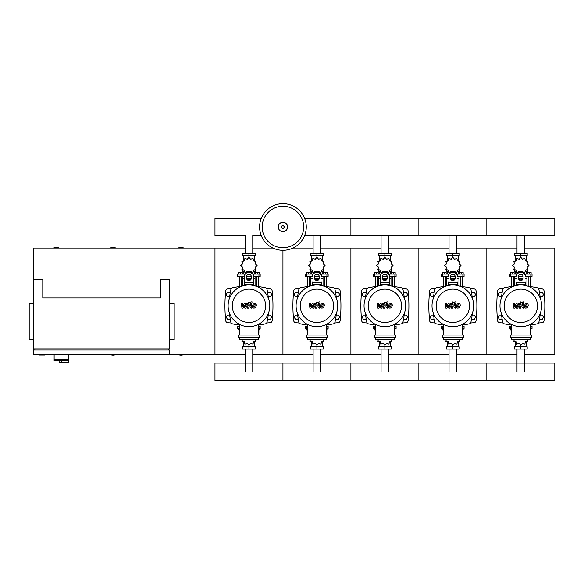 <?xml version="1.0" encoding="UTF-8"?>
<svg xmlns="http://www.w3.org/2000/svg" width="584" height="584" viewBox="0 0 584 584"><rect width="100%" height="100%" fill="white"/><g stroke="black" fill="none" stroke-linecap="round" stroke-linejoin="round"><path stroke-width="0.88" d="M39.398 354.524L39.398 354.977L45.056 354.977L45.056 354.524M33.733 303.549L29.2 303.549L29.2 339.793L33.733 339.793M169.659 303.549L174.193 303.549L174.193 339.793L169.659 339.793M34.865 349.991L34.865 348.86M168.528 349.991L168.528 348.86M33.733 348.86L169.659 348.86L169.659 279.758L160.6 279.758L160.6 297.884L42.793 297.884L42.793 279.758L33.733 279.758L33.733 354.524L214.97 354.524L214.97 248.047L245.141 248.047M169.659 354.524L169.659 349.991L33.733 349.991M54.122 354.524L54.122 359.277L68.62 359.277L68.62 354.524M54.122 360.868L54.122 359.277L68.62 359.277L68.62 362.452L68.489 360.868L54.122 360.868L59.108 360.868L59.108 362.452L68.489 362.452M61.371 360.868L61.371 362.452M524.636 235.593L524.636 253.478M517.001 235.593L517.001 253.478M456.666 235.593L456.666 253.478M449.038 235.593L449.038 253.478M388.703 235.593L388.703 253.478M381.067 235.593L381.067 253.478M320.74 235.593L320.74 253.478M313.104 235.593L313.104 253.478M261.252 235.593L252.77 235.593L252.77 253.478M261.252 218.35L214.97 218.35L214.97 235.593L245.141 235.593L245.141 253.478M517.001 371.738L517.001 349.086M524.636 371.738L524.636 349.086M449.038 371.738L449.038 349.086M456.666 371.738L456.666 349.086M381.067 371.738L381.067 349.086M388.703 371.738L388.703 349.086M313.104 371.738L313.104 349.086M320.74 371.738L320.74 349.086M245.141 371.738L245.141 349.086M252.77 371.738L252.77 349.086M540.076 296.526L542.383 296.526L543.558 294.489L542.383 292.445L540.032 292.445L539.601 293.19M472.113 296.526L474.42 296.526L475.595 294.489L474.42 292.445L472.062 292.445L471.631 293.19M404.15 296.526L406.457 296.526L407.632 294.489L406.457 292.445L404.099 292.445L403.668 293.19M336.18 296.526L338.486 296.526L339.662 294.489L338.486 292.445L336.136 292.445L335.705 293.19M268.217 296.526L270.523 296.526L271.699 294.489L270.523 292.445L268.166 292.445L267.735 293.19M502.036 293.19L501.605 292.445L499.247 292.445L498.072 294.489L499.247 296.526L501.554 296.526M434.065 293.19L433.642 292.445L431.284 292.445L430.109 294.489L431.284 296.526L433.591 296.526M366.102 293.19L365.672 292.445L363.321 292.445L362.146 294.489L363.321 296.526L365.628 296.526M298.139 293.19L297.709 292.445L295.351 292.445L294.175 294.489L295.351 296.526L297.657 296.526M230.169 293.19L229.746 292.445L227.388 292.445L226.212 294.489L227.388 296.526L229.694 296.526M539.601 318.433L540.032 319.178L542.383 319.178L543.558 317.141L542.383 315.104L540.076 315.104M471.631 318.433L472.062 319.178L474.42 319.178L475.595 317.141L474.42 315.104L472.113 315.104M403.668 318.433L404.099 319.178L406.457 319.178L407.632 317.141L406.457 315.104L404.15 315.104M335.705 318.433L336.136 319.178L338.486 319.178L339.662 317.141L338.486 315.104L336.18 315.104M267.735 318.433L268.166 319.178L270.523 319.178L271.699 317.141L270.523 315.104L268.217 315.104M501.554 315.104L499.247 315.104L498.072 317.141L499.247 319.178L501.605 319.178L502.036 318.433M433.591 315.104L431.284 315.104L430.109 317.141L431.284 319.178L433.642 319.178L434.065 318.433M365.628 315.104L363.321 315.104L362.146 317.141L363.321 319.178L365.672 319.178L366.102 318.433M297.657 315.104L295.351 315.104L294.175 317.141L295.351 319.178L297.709 319.178L298.139 318.433M229.694 315.104L227.388 315.104L226.212 317.141L227.388 319.178L229.746 319.178L230.169 318.433M306.272 226.972A23.338 23.338 0 0 1 282.941 250.31A23.338 23.338 0 0 1 259.603 226.972A23.338 23.338 0 0 1 282.941 203.641A23.338 23.338 0 0 1 306.272 226.972A23.338 23.338 0 0 0 282.941 203.641A23.338 23.338 0 0 0 259.603 226.972M282.941 206.232A20.747 20.747 0 0 1 303.68 226.972A20.747 20.747 0 0 1 282.941 247.718A20.747 20.747 0 0 1 262.194 226.972A20.747 20.747 0 0 1 282.941 206.232M59.218 248.047A7.366 7.366 0 0 0 53.553 248.047M183.821 248.047A7.366 7.366 0 0 0 178.156 248.047M115.858 248.047A7.366 7.366 0 0 0 110.193 248.047M33.733 279.758L33.733 248.047L214.97 248.047L214.97 354.524L245.141 354.524M53.553 354.524A7.366 7.366 0 0 0 54.122 354.729M178.156 354.524A7.366 7.366 0 0 0 183.821 354.524M110.193 354.524A7.366 7.366 0 0 0 115.858 354.524M304.622 235.593L554.8 235.593L554.8 218.35L486.837 218.35L486.837 235.593L486.837 218.35L418.867 218.35L418.867 235.593L418.867 218.35L350.904 218.35L350.904 235.593L350.904 218.35L304.622 218.35M528.177 286.313L528.177 276.363M530.447 286.591L530.447 276.363M527.498 274.093L527.498 272.648L529.316 272.648L529.316 274.093M529.316 272.648L531.126 272.648L531.126 274.093M511.19 286.591L511.19 276.363M513.453 286.313L513.453 276.363M510.511 274.093L510.511 272.648L512.321 272.648L512.321 274.093M512.321 272.648L514.132 272.648L514.132 274.093M522.096 271.991L524.892 272.553L525.381 270.056L527.878 269.567L527.053 267.158L528.973 265.486L527.053 263.815L527.878 261.413L525.381 260.924L524.892 258.427L522.49 259.252L520.818 257.332L519.147 259.252L516.738 258.427L516.249 260.924L513.752 261.413L514.577 263.815L512.664 265.486L514.577 267.158L513.752 269.567L516.249 270.056L516.738 272.553L519.534 271.991M527.389 269.918L527.389 271.83L525.301 271.83M523.154 271.83L522.293 271.83M520.818 257.332L520.818 255.748L514.438 255.748L514.438 253.478L527.191 253.478L527.191 255.748L520.818 255.748L520.818 253.478M515.38 271.83L515.38 274.093M526.257 271.83L526.257 274.093M526.257 261.157L526.257 255.748M515.38 261.157L515.38 255.748M514.504 263.223L514.475 264.012M519.344 271.83L518.482 271.83M516.329 271.83L514.249 271.83L514.249 269.918M522.928 278.626L518.702 278.626M516.285 278.626L514.701 278.626L514.701 285.89M523.016 278.4L518.621 278.4M516.285 278.4L514.927 278.626M525.352 276.363L532.031 276.363L532.031 274.093L524.921 274.093M518.548 276.363L523.082 276.363M516.709 274.093L509.606 274.093L509.606 276.363L516.285 276.363M526.936 276.363L526.936 278.4L525.352 278.4M526.936 285.89L526.936 278.626L525.352 278.626M460.214 286.313L460.214 276.363M462.477 286.591L462.477 276.363M459.535 274.093L459.535 272.648L461.345 272.648L461.345 274.093M461.345 272.648L463.163 272.648L463.163 274.093M443.227 286.591L443.227 276.363M445.49 286.313L445.49 276.363M442.541 274.093L442.541 272.648L444.358 272.648L444.358 274.093M444.358 272.648L446.169 272.648L446.169 274.093M454.133 271.991L456.929 272.553L457.418 270.056L459.915 269.567L459.09 267.158L461.01 265.486L459.09 263.815L459.915 261.413L457.418 260.924L456.929 258.427L454.52 259.252L452.848 257.332L451.184 259.252L448.775 258.427L448.286 260.924L445.789 261.413L446.614 263.815L444.694 265.486L446.614 267.158L445.789 269.567L448.286 270.056L448.775 272.553L451.571 271.991M459.418 269.918L459.418 271.83L457.338 271.83M455.184 271.83L454.323 271.83M452.848 257.332L452.848 255.748L446.475 255.748L446.475 253.478L459.228 253.478L459.228 255.748L452.848 255.748L452.848 253.478M447.417 271.83L447.417 274.093M458.287 271.83L458.287 274.093M458.287 261.157L458.287 255.748M447.417 261.157L447.417 255.748M446.541 263.223L446.512 264.012M451.381 271.83L450.519 271.83M448.366 271.83L446.278 271.83L446.278 269.918M454.965 278.626L450.739 278.626M448.322 278.626L446.738 278.626L446.738 285.89M455.046 278.4L450.658 278.4M448.322 278.4L446.964 278.626M457.381 276.363L464.068 276.363L464.068 274.093L456.958 274.093M450.585 276.363L455.119 276.363M448.746 274.093L441.635 274.093L441.635 276.363L448.322 276.363M458.966 276.363L458.966 278.4L457.381 278.4M458.966 285.89L458.966 278.626L457.381 278.626M392.251 286.313L392.251 276.363M394.514 286.591L394.514 276.363M391.572 274.093L391.572 272.648L393.382 272.648L393.382 274.093M393.382 272.648L395.193 272.648L395.193 274.093M375.256 286.591L375.256 276.363M377.527 286.313L377.527 276.363M374.578 274.093L374.578 272.648L376.388 272.648L376.388 274.093M376.388 272.648L378.206 272.648L378.206 274.093M386.17 271.991L388.966 272.553L389.455 270.056L391.952 269.567L391.119 267.158L393.039 265.486L391.119 263.815L391.952 261.413L389.455 260.924L388.966 258.427L386.557 259.252L384.885 257.332L383.214 259.252L380.812 258.427L380.323 260.924L377.826 261.413L378.651 263.815L376.731 265.486L378.651 267.158L377.826 269.567L380.323 270.056L380.812 272.553L383.608 271.991M391.455 269.918L391.455 271.83L389.375 271.83M387.221 271.83L386.36 271.83M384.885 257.332L384.885 255.748L378.512 255.748L378.512 253.478L391.265 253.478L391.265 255.748L384.885 255.748L384.885 253.478M379.447 271.83L379.447 274.093M390.324 271.83L390.324 274.093M390.324 261.157L390.324 255.748M379.447 261.157L379.447 255.748M378.571 263.223L378.541 264.012M383.411 271.83L382.549 271.83M380.396 271.83L378.315 271.83L378.315 269.918M387.002 278.626L382.776 278.626M380.352 278.626L378.768 278.626L378.768 285.89M387.082 278.4L382.688 278.4M380.352 278.4L378.994 278.626M389.419 276.363L396.098 276.363L396.098 274.093L388.995 274.093M382.622 276.363L387.148 276.363M380.783 274.093L373.672 274.093L373.672 276.363L380.352 276.363M391.003 276.363L391.003 278.4L389.419 278.4M391.003 285.89L391.003 278.626L389.419 278.626M324.281 286.313L324.281 276.363M326.551 286.591L326.551 276.363M323.602 274.093L323.602 272.648L325.419 272.648L325.419 274.093M325.419 272.648L327.23 272.648L327.23 274.093M307.293 286.591L307.293 276.363M309.557 286.313L309.557 276.363M306.615 274.093L306.615 272.648L308.425 272.648L308.425 274.093M308.425 272.648L310.235 272.648L310.235 274.093M318.2 271.991L320.996 272.553L321.485 270.056L323.981 269.567L323.156 267.158L325.076 265.486L323.156 263.815L323.981 261.413L321.485 260.924L320.996 258.427L318.594 259.252L316.922 257.332L315.25 259.252L312.841 258.427L312.352 260.924L309.856 261.413L310.681 263.815L308.768 265.486L310.681 267.158L309.856 269.567L312.352 270.056L312.841 272.553L315.637 271.991M323.492 269.918L323.492 271.83L321.404 271.83M319.258 271.83L318.397 271.83M316.922 257.332L316.922 255.748L310.542 255.748L310.542 253.478L323.295 253.478L323.295 255.748L316.922 255.748L316.922 253.478M311.484 271.83L311.484 274.093M322.361 271.83L322.361 274.093M322.361 261.157L322.361 255.748M311.484 261.157L311.484 255.748M310.608 263.223L310.578 264.012M315.448 271.83L314.586 271.83M312.433 271.83L310.352 271.83L310.352 269.918M319.032 278.626L314.805 278.626M312.389 278.626L310.805 278.626L310.805 285.89M319.119 278.4L314.725 278.4M312.389 278.4L311.031 278.626M321.448 276.363L328.135 276.363L328.135 274.093L321.025 274.093M314.652 276.363L319.185 276.363M312.812 274.093L305.709 274.093L305.709 276.363L312.389 276.363M323.04 276.363L323.04 278.4L321.448 278.4M323.04 285.89L323.04 278.626L321.448 278.626M256.318 286.313L256.318 276.363M258.581 286.591L258.581 276.363M255.639 274.093L255.639 272.648L257.449 272.648L257.449 274.093M257.449 272.648L259.267 272.648L259.267 274.093M239.323 286.591L239.323 276.363M241.593 286.313L241.593 276.363M238.644 274.093L238.644 272.648L240.462 272.648L240.462 274.093M240.462 272.648L242.272 272.648L242.272 274.093M250.237 271.991L253.033 272.553L253.522 270.056L256.018 269.567L255.193 267.158L257.113 265.486L255.193 263.815L256.018 261.413L253.522 260.924L253.033 258.427L250.624 259.252L248.952 257.332L247.287 259.252L244.878 258.427L244.389 260.924L241.893 261.413L242.718 263.815L240.798 265.486L242.718 267.158L241.893 269.567L244.389 270.056L244.878 272.553L247.674 271.991M255.522 269.918L255.522 271.83L253.441 271.83M251.288 271.83L250.427 271.83M255.281 263.194L255.296 264.012M248.952 257.332L248.952 255.748L242.579 255.748L242.579 253.478L255.332 253.478L255.332 255.748L248.952 255.748L248.952 253.478M243.521 271.83L243.521 274.093M254.39 271.83L254.39 274.093M254.39 261.157L254.39 255.748M243.521 261.157L243.521 255.748M242.645 263.223L242.608 264.012M247.485 271.83L246.623 271.83M244.47 271.83L242.382 271.83L242.382 269.918M251.069 278.626L246.842 278.626M244.426 278.626L242.842 278.626L242.842 285.89M251.149 278.4L246.762 278.4M244.426 278.4L243.068 278.626M253.485 276.363L260.172 276.363L260.172 274.093L253.062 274.093M246.689 276.363L251.222 276.363M244.849 274.093L237.739 274.093L237.739 276.363L244.426 276.363M255.069 276.363L255.069 278.4L253.485 278.4M255.069 285.89L255.069 278.626L253.485 278.626M511.336 328.471L509.606 328.471L509.606 326.201L511.336 326.201M530.301 326.201L532.031 326.201L532.031 328.471L530.754 328.471M511.19 325.032L511.19 326.201M511.336 329.916L510.511 329.916L510.511 328.471M530.447 325.032L530.447 326.201M531.126 328.471L530.754 329.916M514.387 339.567L513.752 341.158L516.249 341.647L516.738 344.144L519.147 343.312L520.818 345.232L522.49 343.312L524.892 344.144L525.381 341.647L527.878 341.158L527.25 339.567M520.818 345.232L520.818 346.823L527.191 346.823L527.191 349.086L514.438 349.086L514.438 346.823L520.818 346.823L520.818 349.086M515.38 341.406L515.38 346.823M526.257 341.406L526.257 346.823M443.373 328.471L441.635 328.471L441.635 326.201L443.373 326.201M462.331 326.201L464.068 326.201L464.068 328.471L462.784 328.471M443.227 325.032L443.227 326.201M443.373 329.916L442.541 329.916L442.541 328.471M462.477 325.032L462.477 326.201M463.163 328.471L463.163 329.916L462.784 329.916M446.417 339.567L445.789 341.158L448.286 341.647L448.775 344.144L451.184 343.312L452.848 345.232L454.52 343.312L456.929 344.144L457.418 341.647L459.915 341.158L459.287 339.567M452.848 345.232L452.848 346.823L459.228 346.823L459.228 349.086L446.475 349.086L446.475 346.823L452.848 346.823L452.848 349.086M447.417 341.406L447.417 346.823M458.287 341.406L458.287 346.823M375.402 328.471L373.672 328.471L373.672 326.201L375.402 326.201M394.368 326.201L396.098 326.201L396.098 328.471L394.82 328.471M375.256 325.032L375.256 326.201M375.402 329.916L374.578 329.916L374.578 328.471M394.514 325.032L394.514 326.201M395.193 328.471L394.82 329.916M378.454 339.567L377.826 341.158L380.323 341.647L380.812 344.144L383.214 343.312L384.885 345.232L386.557 343.312L388.966 344.144L389.455 341.647L391.952 341.158L391.316 339.567M384.885 345.232L384.885 346.823L391.265 346.823L391.265 349.086L378.512 349.086L378.512 346.823L384.885 346.823L384.885 349.086M379.447 341.406L379.447 346.823M390.324 341.406L390.324 346.823M307.439 328.471L305.709 328.471L305.709 326.201L307.439 326.201M326.405 326.201L328.135 326.201L328.135 328.471L326.858 328.471M307.293 325.032L307.293 326.201M307.439 329.916L306.615 329.916L306.615 328.471M326.551 325.032L326.551 326.201M327.23 328.471L326.858 329.916M310.491 339.567L309.856 341.158L312.352 341.647L312.841 344.144L315.25 343.312L316.922 345.232L318.594 343.312L320.996 344.144L321.485 341.647L323.981 341.158L323.353 339.567M316.922 345.232L316.922 346.823L323.295 346.823L323.295 349.086L310.542 349.086L310.542 346.823L316.922 346.823L316.922 349.086M311.484 341.406L311.484 346.823M322.361 341.406L322.361 346.823M239.477 328.471L237.739 328.471L237.739 326.201L239.477 326.201M258.435 326.201L260.172 326.201L260.172 328.471L258.887 328.471M239.323 325.032L239.323 326.201M239.477 329.916L238.644 329.916L238.644 328.471M258.581 325.032L258.581 326.201M259.267 328.471L259.267 329.916L258.887 329.916M242.521 339.567L241.893 341.158L244.389 341.647L244.878 344.144L247.287 343.312L248.952 345.232L250.624 343.312L253.033 344.144L253.522 341.647L256.018 341.158L255.391 339.567M248.952 345.232L248.952 346.823L255.332 346.823L255.332 349.086L242.579 349.086L242.579 346.823L248.952 346.823L248.952 349.086M243.521 341.406L243.521 346.823M254.39 341.406L254.39 346.823M554.8 371.738L554.8 380.359L486.837 380.359L486.837 363.117L486.837 380.359L418.867 380.359L418.867 363.117L418.867 380.359L350.904 380.359L350.904 363.117L350.904 380.359L282.941 380.359L282.941 363.117L282.941 380.359L214.97 380.359L214.97 363.117L554.8 363.117L554.8 371.738M527.024 304.702L525.958 304.702L525.527 306.928L526.593 306.928L527.024 304.702M525.198 304.03L524.337 305.812L524.512 307.6L525.819 308.162L527.352 307.6L528.221 305.812L528.045 304.03L526.731 303.468L525.198 304.03M522.819 301.84L521.855 306.797L522.936 308.111L523.585 308.111L523.775 307.14L523.009 306.724L523.957 301.84L522.819 301.84M520.891 303.132L521.592 302.432L520.891 301.738L520.198 302.432L520.891 303.132M514.796 308.111L516.314 305.228L516.716 308.111L517.716 308.111L519.366 304.49L520.045 304.899L519.431 308.111L520.57 308.111L521.205 304.826L520.11 303.519L518.599 303.519L517.453 306.359L517.059 303.519L516.168 303.519L514.679 306.359L514.497 303.519L513.314 303.519L513.796 308.111L514.796 308.111M459.06 304.702L457.995 304.702L457.564 306.928L458.63 306.928L459.06 304.702M457.236 304.03L456.374 305.812L456.542 307.6L457.849 308.162L459.389 307.6L460.25 305.812L460.082 304.03L458.761 303.468L457.236 304.03M454.848 301.84L453.885 306.797L454.972 308.111L455.622 308.111L455.812 307.14L455.046 306.724L455.994 301.84L454.848 301.84M452.929 303.132L453.622 302.432L452.929 301.738L452.235 302.432L452.929 303.132M446.833 308.111L448.351 305.228L448.753 308.111L449.753 308.111L451.396 304.49L452.082 304.899L451.461 308.111L452.607 308.111L453.235 304.826L452.147 303.519L450.629 303.519L449.483 306.359L449.096 303.519L448.198 303.519L446.716 306.359L446.526 303.519L445.344 303.519L445.833 308.111L446.833 308.111M391.097 304.702L390.032 304.702L389.594 306.928L390.659 306.928L391.097 304.702M389.272 304.03L388.404 305.812L388.579 307.6L389.886 308.162L391.419 307.6L392.287 305.812L392.112 304.03L390.798 303.468L389.272 304.03M386.885 301.84L385.922 306.797L387.002 308.111L387.659 308.111L387.842 307.14L387.082 306.724L388.031 301.84L386.885 301.84M384.966 303.132L385.659 302.432L384.966 301.738L384.272 302.432L384.966 303.132M378.863 308.111L380.381 305.228L380.783 308.111L381.783 308.111L383.433 304.49L384.111 304.899L383.498 308.111L384.644 308.111L385.272 304.826L384.184 303.519L382.666 303.519L381.52 306.359L381.133 303.519L380.235 303.519L378.753 306.359L378.563 303.519L377.381 303.519L377.863 308.111L378.863 308.111M323.127 304.702L322.061 304.702L321.631 306.928L322.697 306.928L323.127 304.702M321.302 304.03L320.441 305.812L320.616 307.6L321.923 308.162L323.456 307.6L324.324 305.812L324.149 304.03L322.835 303.468L321.302 304.03M318.922 301.84L317.959 306.797L319.039 308.111L319.689 308.111L319.879 307.14L319.112 306.724L320.061 301.84L318.922 301.84M316.995 303.132L317.696 302.432L316.995 301.738L316.302 302.432L316.995 303.132M310.9 308.111L312.418 305.228L312.82 308.111L313.82 308.111L315.469 304.49L316.148 304.899L315.535 308.111L316.674 308.111L317.309 304.826L316.214 303.519L314.703 303.519L313.557 306.359L313.163 303.519L312.272 303.519L310.783 306.359L310.6 303.519L309.418 303.519L309.9 308.111L310.9 308.111M255.164 304.702L254.098 304.702L253.668 306.928L254.733 306.928L255.164 304.702M253.339 304.03L252.478 305.812L252.646 307.6L253.952 308.162L255.493 307.6L256.354 305.812L256.186 304.03L254.865 303.468L253.339 304.03M250.952 301.84L249.988 306.797L251.076 308.111L251.726 308.111L251.916 307.14L251.149 306.724L252.098 301.84L250.952 301.84M249.032 303.132L249.726 302.432L249.032 301.738L248.339 302.432L249.032 303.132M242.937 308.111L244.455 305.228L244.857 308.111L245.857 308.111L247.499 304.49L248.185 304.899L247.565 308.111L248.711 308.111L249.339 304.826L248.251 303.519L246.733 303.519L245.587 306.359L245.2 303.519L244.302 303.519L242.82 306.359L242.63 303.519L241.447 303.519L241.937 308.111L242.937 308.111M541.66 305.812A20.841 20.841 0 0 1 520.818 326.653A20.841 20.841 0 0 1 499.977 305.812A20.841 20.841 0 0 1 520.818 284.97A20.841 20.841 0 0 1 541.66 305.812M537.492 305.812A16.673 16.673 0 0 1 520.818 322.485A16.673 16.673 0 0 1 504.145 305.812A16.673 16.673 0 0 1 520.818 289.138A16.673 16.673 0 0 1 537.492 305.812M530.301 328.244L530.754 328.244L530.754 332.771L530.301 332.771M510.204 335.041L510.204 337.304L531.433 337.304L531.433 335.041L510.204 335.041M511.336 337.304L511.336 339.567L530.301 339.567L530.301 337.304M530.301 335.041L530.301 324.375M511.336 324.375L511.336 335.041M473.697 305.812A20.841 20.841 0 0 1 452.848 326.653A20.841 20.841 0 0 1 432.007 305.812A20.841 20.841 0 0 1 452.848 284.97A20.841 20.841 0 0 1 473.697 305.812M469.529 305.812A16.673 16.673 0 0 1 452.848 322.485A16.673 16.673 0 0 1 436.175 305.812A16.673 16.673 0 0 1 452.848 289.138A16.673 16.673 0 0 1 469.529 305.812M462.331 328.244L462.784 328.244L462.784 332.771L462.331 332.771M442.241 335.041L442.241 337.304L463.462 337.304L463.462 335.041L442.241 335.041M443.373 337.304L443.373 339.567L462.331 339.567L462.331 337.304M462.331 335.041L462.331 324.375M443.373 324.375L443.373 335.041M405.727 305.812A20.841 20.841 0 0 1 384.885 326.653A20.841 20.841 0 0 1 364.044 305.812A20.841 20.841 0 0 1 384.885 284.97A20.841 20.841 0 0 1 405.727 305.812M401.558 305.812A16.673 16.673 0 0 1 384.885 322.485A16.673 16.673 0 0 1 368.212 305.812A16.673 16.673 0 0 1 384.885 289.138A16.673 16.673 0 0 1 401.558 305.812M394.368 328.244L394.82 328.244L394.82 332.771L394.368 332.771M374.271 335.041L374.271 337.304L395.499 337.304L395.499 335.041L374.271 335.041M375.402 337.304L375.402 339.567L394.368 339.567L394.368 337.304M394.368 335.041L394.368 324.375M375.402 324.375L375.402 335.041M337.764 305.812A20.841 20.841 0 0 1 316.922 326.653A20.841 20.841 0 0 1 296.081 305.812A20.841 20.841 0 0 1 316.922 284.97A20.841 20.841 0 0 1 337.764 305.812M333.595 305.812A16.673 16.673 0 0 1 316.922 322.485A16.673 16.673 0 0 1 300.249 305.812A16.673 16.673 0 0 1 316.922 289.138A16.673 16.673 0 0 1 333.595 305.812M326.405 328.244L326.858 328.244L326.858 332.771L326.405 332.771M306.308 335.041L306.308 337.304L327.536 337.304L327.536 335.041L306.308 335.041M307.439 337.304L307.439 339.567L326.405 339.567L326.405 337.304M326.405 335.041L326.405 324.375M307.439 324.375L307.439 335.041M269.801 305.812A20.841 20.841 0 0 1 248.952 326.653A20.841 20.841 0 0 1 228.11 305.812A20.841 20.841 0 0 1 248.952 284.97A20.841 20.841 0 0 1 269.801 305.812M265.632 305.812A16.673 16.673 0 0 1 248.952 322.485A16.673 16.673 0 0 1 232.279 305.812A16.673 16.673 0 0 1 248.952 289.138A16.673 16.673 0 0 1 265.632 305.812M258.435 328.244L258.887 328.244L258.887 332.771L258.435 332.771M238.338 335.041L238.338 337.304L259.566 337.304L259.566 335.041L238.338 335.041M239.477 337.304L239.477 339.567L258.435 339.567L258.435 337.304M258.435 335.041L258.435 324.375M239.477 324.375L239.477 335.041M540.28 313.272A77.095 77.095 0 0 1 538.886 322.149A2.263 2.263 0 0 1 537.156 323.886A77.095 77.095 0 0 1 530.301 325.054M540.28 298.351A77.095 77.095 0 0 0 538.886 289.474A2.263 2.263 0 0 0 537.156 287.744A77.095 77.095 0 0 0 528.279 286.35M513.358 286.35A77.095 77.095 0 0 0 504.481 287.744A2.263 2.263 0 0 0 502.744 289.474A77.095 77.095 0 0 0 501.357 298.351M511.336 325.054A77.095 77.095 0 0 1 504.481 323.886A2.263 2.263 0 0 1 502.744 322.149A77.095 77.095 0 0 1 501.357 313.272M525.352 282.108L525.352 285.466M516.285 285.466L516.285 282.108M518.548 276.32L518.548 278.488A2.263 1.964 180 0 0 523.082 278.488L523.082 276.32A2.263 1.964 180 0 0 518.548 276.32M523.082 277.918A2.263 1.964 0 0 1 518.548 277.918M525.352 276.32A4.533 3.927 180 0 0 520.818 272.399A4.533 3.927 180 0 0 516.285 276.32M516.285 275.757A4.533 3.927 -0 0 1 520.818 271.83A4.533 3.927 -0 0 1 525.352 275.757M519.3 339.567A4.533 3.927 0 0 0 522.337 339.567M472.31 313.272A77.095 77.095 0 0 1 470.923 322.149A2.263 2.263 0 0 1 469.193 323.886A77.095 77.095 0 0 1 462.331 325.054M472.31 298.351A77.095 77.095 0 0 0 470.923 289.474A2.263 2.263 0 0 0 469.193 287.744A77.095 77.095 0 0 0 460.316 286.35M445.388 286.35A77.095 77.095 0 0 0 436.511 287.744A2.263 2.263 0 0 0 434.781 289.474A77.095 77.095 0 0 0 433.394 298.351M443.373 325.054A77.095 77.095 0 0 1 436.511 323.886A2.263 2.263 0 0 1 434.781 322.149A77.095 77.095 0 0 1 433.394 313.272M457.381 282.108L457.381 285.466M448.322 285.466L448.322 282.108M450.585 276.32L450.585 278.488A2.263 1.964 180 0 0 455.119 278.488L455.119 276.32A2.263 1.964 180 0 0 450.585 276.32M455.119 277.918A2.263 1.964 0 0 1 450.585 277.918M457.381 276.32A4.533 3.927 180 0 0 452.848 272.399A4.533 3.927 180 0 0 448.322 276.32M448.322 275.757A4.533 3.927 -0 0 1 452.848 271.83A4.533 3.927 -0 0 1 457.381 275.757M451.337 339.567A4.533 3.927 0 0 0 454.367 339.567M404.347 313.272A77.095 77.095 0 0 1 402.96 322.149A2.263 2.263 0 0 1 401.223 323.886A77.095 77.095 0 0 1 394.368 325.054M404.347 298.351A77.095 77.095 0 0 0 402.96 289.474A2.263 2.263 0 0 0 401.223 287.744A77.095 77.095 0 0 0 392.346 286.35M377.425 286.35A77.095 77.095 0 0 0 368.548 287.744A2.263 2.263 0 0 0 366.81 289.474A77.095 77.095 0 0 0 365.423 298.351M375.402 325.054A77.095 77.095 0 0 1 368.548 323.886A2.263 2.263 0 0 1 366.81 322.149A77.095 77.095 0 0 1 365.423 313.272M402.96 322.149A2.263 2.263 0 0 1 401.223 323.886M380.352 285.466L380.352 275.757A4.533 3.927 -0 0 1 384.885 271.83A4.533 3.927 -0 0 1 389.419 275.757L389.419 285.466M382.622 276.32L382.622 278.488A2.263 1.964 180 0 0 387.148 278.488L387.148 276.32A2.263 1.964 180 0 0 382.622 276.32M387.148 277.918A2.263 1.964 0 0 1 382.622 277.918M380.352 275.757L380.352 282.108M389.419 276.32A4.533 3.927 180 0 0 384.885 272.399A4.533 3.927 180 0 0 380.352 276.32M383.367 339.567A4.533 3.927 0 0 0 386.404 339.567M336.384 313.272A77.095 77.095 0 0 1 334.99 322.149A2.263 2.263 0 0 1 333.26 323.886A77.095 77.095 0 0 1 326.405 325.054M336.384 298.351A77.095 77.095 0 0 0 334.99 289.474A2.263 2.263 0 0 0 333.26 287.744A77.095 77.095 0 0 0 324.383 286.35M309.462 286.35A77.095 77.095 0 0 0 300.585 287.744A2.263 2.263 0 0 0 298.847 289.474A77.095 77.095 0 0 0 297.46 298.351M307.439 325.054A77.095 77.095 0 0 1 300.585 323.886A2.263 2.263 0 0 1 298.847 322.149A77.095 77.095 0 0 1 297.46 313.272M334.99 322.149A2.263 2.263 0 0 1 333.26 323.886M321.448 282.108L321.448 285.466M312.389 285.466L312.389 282.108M314.652 276.32L314.652 278.488A2.263 1.964 180 0 0 319.185 278.488L319.185 276.32A2.263 1.964 180 0 0 314.652 276.32M319.185 277.918A2.263 1.964 0 0 1 314.652 277.918M321.448 276.32A4.533 3.927 180 0 0 316.922 272.399A4.533 3.927 180 0 0 312.389 276.32M312.389 275.757A4.533 3.927 -0 0 1 316.922 271.83A4.533 3.927 -0 0 1 321.448 275.757M315.404 339.567A4.533 3.927 0 0 0 318.441 339.567M268.414 313.272A77.095 77.095 0 0 1 267.027 322.149A2.263 2.263 0 0 1 265.297 323.886A77.095 77.095 0 0 1 258.435 325.054M268.414 298.351A77.095 77.095 0 0 0 267.027 289.474A2.263 2.263 0 0 0 265.297 287.744A77.095 77.095 0 0 0 256.42 286.35M241.491 286.35A77.095 77.095 0 0 0 232.614 287.744A2.263 2.263 0 0 0 230.884 289.474A77.095 77.095 0 0 0 229.497 298.351M239.477 325.054A77.095 77.095 0 0 1 232.614 323.886A2.263 2.263 0 0 1 230.884 322.149A77.095 77.095 0 0 1 229.497 313.272M244.426 285.466L244.426 275.757A4.533 3.927 -0 0 1 248.952 271.83A4.533 3.927 -0 0 1 253.485 275.757L253.485 285.466M246.689 276.32L246.689 278.488A2.263 1.964 180 0 0 251.222 278.488L251.222 276.32A2.263 1.964 180 0 0 246.689 276.32M251.222 277.918A2.263 1.964 0 0 1 246.689 277.918M244.426 275.757L244.426 282.108M253.485 276.32A4.533 3.927 180 0 0 248.952 272.399A4.533 3.927 180 0 0 244.426 276.32M247.441 339.567A4.533 3.927 0 0 0 250.47 339.567M503.109 288.642A255.12 255.12 0 0 0 499.663 288.905A2.263 2.263 0 0 0 497.597 290.927A140.175 140.175 0 0 0 497.597 320.704A2.263 2.263 0 0 0 499.663 322.718A255.12 255.12 0 0 0 503.109 322.981M538.521 322.981A255.12 255.12 0 0 0 541.974 322.718A2.263 2.263 0 0 0 544.04 320.704A140.175 140.175 0 0 0 544.04 290.927A2.263 2.263 0 0 0 541.974 288.905A255.12 255.12 0 0 0 538.521 288.642M435.146 288.642A255.12 255.12 0 0 0 431.693 288.905A2.263 2.263 0 0 0 429.627 290.927A140.175 140.175 0 0 0 429.627 320.704A2.263 2.263 0 0 0 431.693 322.718A255.12 255.12 0 0 0 435.146 322.981M470.558 322.981A255.12 255.12 0 0 0 474.011 322.718A2.263 2.263 0 0 0 476.077 320.704A140.175 140.175 0 0 0 476.077 290.927A2.263 2.263 0 0 0 474.011 288.905A255.12 255.12 0 0 0 470.558 288.642M367.183 288.642A255.12 255.12 0 0 0 363.73 288.905A2.263 2.263 0 0 0 361.664 290.927A140.175 140.175 0 0 0 361.664 320.704A2.263 2.263 0 0 0 363.73 322.718A255.12 255.12 0 0 0 367.183 322.981M402.595 322.981A255.12 255.12 0 0 0 406.041 322.718A2.263 2.263 0 0 0 408.106 320.704A140.175 140.175 0 0 0 408.106 290.927A2.263 2.263 0 0 0 406.041 288.905A255.12 255.12 0 0 0 402.595 288.642M299.212 288.642A255.12 255.12 0 0 0 295.767 288.905A2.263 2.263 0 0 0 293.701 290.927A140.175 140.175 0 0 0 293.701 320.704A2.263 2.263 0 0 0 295.767 322.718A255.12 255.12 0 0 0 299.212 322.981M334.625 322.981A255.12 255.12 0 0 0 338.078 322.718A2.263 2.263 0 0 0 340.143 320.704A140.175 140.175 0 0 0 340.143 290.927A2.263 2.263 0 0 0 338.078 288.905A255.12 255.12 0 0 0 334.625 288.642M231.249 288.642A255.12 255.12 0 0 0 227.797 288.905A2.263 2.263 0 0 0 225.731 290.927A140.175 140.175 0 0 0 225.731 320.704A2.263 2.263 0 0 0 227.797 322.718A255.12 255.12 0 0 0 231.249 322.981M266.662 322.981A255.12 255.12 0 0 0 270.115 322.718A2.263 2.263 0 0 0 272.173 320.704A140.175 140.175 0 0 0 272.173 290.927A2.263 2.263 0 0 0 270.115 288.905A255.12 255.12 0 0 0 266.662 288.642M456.666 248.047L486.837 248.047L486.837 354.524L517.001 354.524M524.636 354.524L554.8 354.524L554.8 248.047L524.636 248.047M456.666 354.524L486.837 354.524L486.837 248.047L517.001 248.047M388.703 248.047L418.867 248.047L418.867 354.524L449.038 354.524M388.703 354.524L418.867 354.524L418.867 248.047L449.038 248.047M320.74 248.047L350.904 248.047L350.904 354.524L381.067 354.524M320.74 354.524L350.904 354.524L350.904 248.047L381.067 248.047M252.77 354.524L282.941 354.524L282.941 250.31L282.941 354.524L313.104 354.524M292.971 248.047L313.104 248.047M252.77 248.047L272.911 248.047M287.605 226.972A4.672 4.672 0 0 1 282.941 231.644A4.672 4.672 0 0 1 278.269 226.972A4.672 4.672 0 0 1 282.941 222.307A4.672 4.672 0 0 1 287.605 226.972M284.379 226.972A1.445 1.445 0 0 1 282.941 228.417A1.445 1.445 0 0 1 281.495 226.972A1.445 1.445 0 0 1 282.941 225.533A1.445 1.445 0 0 1 284.379 226.972M284.138 226.972A1.197 1.197 0 0 1 282.941 228.176A1.197 1.197 0 0 1 281.736 226.972A1.197 1.197 0 0 1 282.941 225.774A1.197 1.197 0 0 1 284.138 226.972M530.834 276.363L530.834 274.093M510.796 276.363L510.796 274.093M462.871 276.363L462.871 274.093M442.833 276.363L442.833 274.093M394.901 276.363L394.901 274.093M374.87 276.363L374.87 274.093M326.938 276.363L326.938 274.093M306.899 276.363L306.899 274.093M258.975 276.363L258.975 274.093M238.936 276.363L238.936 274.093M530.834 326.201L530.834 328.471M510.796 326.201L510.796 328.471M462.871 326.201L462.871 328.471M442.833 326.201L442.833 328.471M394.901 326.201L394.901 328.471M374.87 326.201L374.87 328.471M326.938 326.201L326.938 328.471M306.899 326.201L306.899 328.471M258.975 326.201L258.975 328.471M238.936 326.201L238.936 328.471M525.352 284.678L516.285 284.678M525.352 282.408L516.285 282.408M457.381 284.678L448.322 284.678M457.381 282.408L448.322 282.408M389.419 284.678L380.352 284.678M389.419 282.408L380.352 282.408M321.448 284.678L312.389 284.678M321.448 282.408L312.389 282.408M253.485 284.678L244.426 284.678M253.485 282.408L244.426 282.408M278.225 226.972C278.006 231.001 285.328 235.498 287.649 226.972C285.328 218.452 278.006 222.949 278.225 226.972M527.162 263.223L527.162 264.012M527.162 266.961L527.162 267.822M514.475 266.961L514.475 267.822M514.701 276.363L514.701 278.4M459.192 263.223L459.192 264.012M459.192 266.961L459.192 267.822M446.512 266.961L446.512 267.822M446.738 276.363L446.738 278.4M391.229 263.223L391.229 264.012M391.229 266.961L391.229 267.822M378.541 266.961L378.541 267.822M378.768 276.363L378.768 278.4M323.266 263.223L323.266 264.012M323.266 266.961L323.266 267.822M310.578 266.961L310.578 267.822M310.805 276.363L310.805 278.4M255.296 266.961L255.296 267.822M242.608 266.961L242.608 267.822M242.842 276.363L242.842 278.4"/></g></svg>
